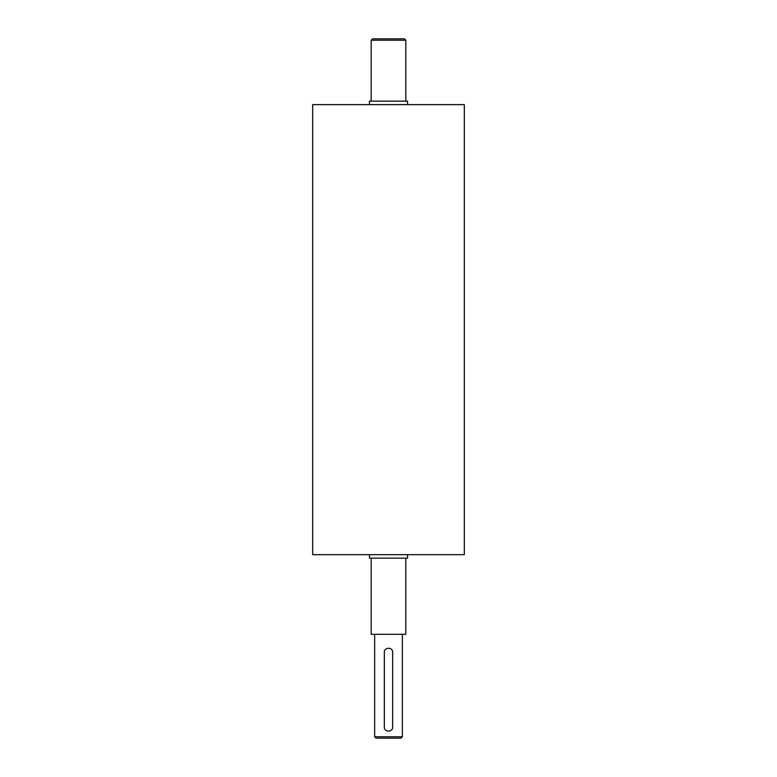 <?xml version="1.0" encoding="UTF-8"?>
<svg xmlns="http://www.w3.org/2000/svg" width="777" height="777" viewBox="0 0 777 777"><rect width="100%" height="100%" fill="white"/><g stroke="black" fill="none" stroke-linecap="round" stroke-linejoin="round"><path stroke-width="1.17" d="M407.536 554.671L407.536 558.129L369.463 558.129L369.463 554.671M407.536 104.623L407.536 101.165L369.463 101.165L369.463 104.623M384.343 652.292C384.091 646.94 392.909 646.94 392.657 652.292L392.657 727.068C392.909 732.429 384.091 732.429 384.343 727.068L384.343 652.292M402.35 736.761L374.65 736.761L376.039 738.15L400.961 738.15L402.35 736.761L402.35 634.294M405.808 40.239L404.428 38.85L372.572 38.85L371.192 40.239L405.808 40.239L405.808 101.165M464.316 554.671L312.684 554.671L312.684 104.623L464.316 104.623L464.316 554.671M405.808 558.129L405.808 634.294L371.192 634.294L371.192 558.129M374.65 634.294L374.65 736.761M371.192 40.239L371.192 101.165"/></g></svg>
